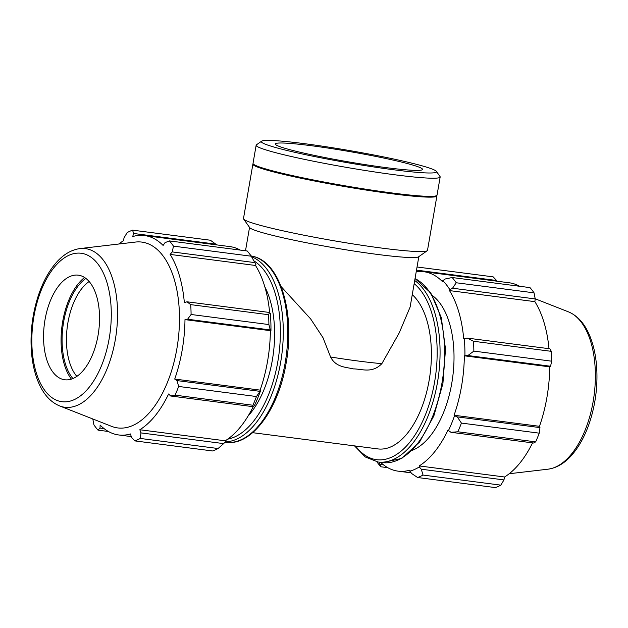 <?xml version="1.0" encoding="UTF-8"?>
<svg xmlns="http://www.w3.org/2000/svg" width="628" height="628" viewBox="0 0 628 628"><rect width="100%" height="100%" fill="white"/><g stroke="black" fill="none" stroke-linecap="round" stroke-linejoin="round"><path stroke-width="0.94" d="M252.644 432.684L377.938 448.918A81.083 42.115 -82.6 0 0 427.707 387.625A81.083 42.115 -82.6 0 0 412.266 294.658M281.077 286.549L310.617 318.883L322.957 337.621L330.579 357.002C335.917 367.576 346.491 367.129 353.289 368.887C362.066 368.911 372.074 373.684 381.871 363.643L399.235 332.871L410.131 307.014L418.829 256.624M376.918 461.839A108.11 56.151 -82.6 0 0 380.796 466.769L379.155 462.224A101.618 52.783 97.4 0 1 379.077 462.145M380.599 462.341A100.543 52.218 -82.6 0 0 398.066 471.149A100.543 52.218 -82.6 0 0 409.903 470.144L409.896 471.204L411.701 473.559L417.62 477.523A108.11 56.151 -82.6 0 0 423.029 475.066L421.286 469.21L419.276 466.942A101.618 52.783 97.4 0 1 409.896 471.204M419.276 466.942L419.19 465.929A100.543 52.218 -82.6 0 0 447.952 430.18L450.975 432.307L457.851 431.781A108.11 56.151 -82.6 0 0 461.423 423.084L457.294 416.898L454.539 415.72A101.618 52.783 97.4 0 1 448.353 430.808M454.539 415.72L454.075 415.249A100.543 52.218 -82.6 0 0 464.343 355.809L467.891 355.542L473.857 351.107A108.11 56.151 -82.6 0 0 473.488 341.255L467.248 338.092L464.288 338.555A101.618 52.783 97.4 0 1 464.916 355.636M464.288 338.555L463.715 338.9A100.543 52.218 -82.6 0 0 449.475 290.591L449.884 289.72L452.545 288.221L456.242 282.765A108.11 56.151 -82.6 0 0 452.16 277.529L445.315 278.958L442.803 280.653A101.618 52.783 97.4 0 1 449.884 289.72M442.803 280.653L442.465 281.619A100.543 52.218 -82.6 0 0 423.892 271.728A100.543 52.218 -82.6 0 0 416.207 271.822M412.415 450.252A81.083 42.115 -82.6 0 0 452.741 376.847A81.083 42.115 -82.6 0 0 432.449 295.592M383.449 464.799L380.309 464.39M380.796 466.769L387.751 467.672M419.19 465.929L504.582 476.99L503.954 479.918L421.286 469.21M423.029 475.066L500.846 485.146L503.954 479.918M454.075 415.249L539.476 426.31L539.97 427.605L457.294 416.898M461.423 423.084L539.24 433.163L539.97 427.605M473.488 341.255L551.305 351.335L549.924 348.799L467.248 338.092M452.16 277.529L529.977 287.608A108.11 56.151 -82.6 0 1 534.059 292.844L456.242 282.765M416.497 270.126L496.599 280.496L493.153 276.854L417.039 266.994M452.545 288.221L535.221 298.928L534.059 292.844M535.221 298.928L534.868 301.652A100.543 52.218 97.4 0 1 548.998 348.681M467.891 355.542L550.568 366.25L551.674 361.186A108.11 56.151 -82.6 0 0 551.305 351.335M550.568 366.25L549.736 366.87A100.543 52.218 97.4 0 1 539.476 426.31M450.975 432.307L533.651 443.015L535.676 441.861A108.11 56.151 -82.6 0 0 539.24 433.163M532.56 442.873A100.543 52.218 97.4 0 1 504.582 476.99M417.62 477.523L495.437 487.603A108.11 56.151 -82.6 0 0 500.846 485.146M496.599 280.496L496.772 281.171M423.892 271.728L509.292 282.796A100.543 52.218 97.4 0 1 513.453 283.668A100.543 52.218 97.4 0 1 519.607 286.266M551.674 361.186L473.857 351.107M535.676 441.861L457.851 431.781M449.475 290.591L534.868 301.652M464.343 355.809L549.736 366.87M169.387 240.909L247.204 250.988A108.11 56.151 97.4 0 1 251.286 256.216L173.469 246.137A108.11 56.151 -82.6 0 0 169.387 240.909L165.015 242.651L163.107 245.438A100.543 52.218 -82.6 0 0 148.695 236.418A100.543 52.218 -82.6 0 0 144.534 235.547L229.934 246.608A100.543 52.218 97.4 0 1 240.249 250.085M251.286 256.216L255.926 264.6L255.51 265.471A100.543 52.218 97.4 0 1 269.64 312.516M270.958 330.516A101.618 52.783 -82.6 0 0 270.323 313.435L269.624 312.493L268.541 314.714A108.11 56.151 97.4 0 1 268.902 324.566L270.268 329.943L270.958 330.516L270.378 330.681A100.543 52.218 97.4 0 1 260.118 390.121L260.581 390.592L256.467 396.535A108.11 56.151 97.4 0 1 252.903 405.241L253.351 406.716L254.387 405.688A101.618 52.783 -82.6 0 0 260.581 390.592M253.202 406.693A100.543 52.218 97.4 0 1 225.224 440.801L225.319 441.822L223.662 443.611L218.073 448.525A108.11 56.151 97.4 0 1 212.664 450.975L134.847 440.895L131.401 437.253L130.546 433.956A100.543 52.218 -82.6 0 1 118.708 434.961A100.543 52.218 -82.6 0 1 100.135 425.07L100.009 428.084L98.023 430.141L108.393 431.483M98.023 430.141A108.11 56.151 -82.6 0 1 93.941 424.913L92.779 418.829M223.662 443.611L140.986 432.904L139.832 429.74A100.543 52.218 -82.6 0 0 168.594 393.991L170.683 396.001L253.351 406.716M252.903 405.241L175.086 395.161L170.683 396.001M270.378 330.681L184.985 319.621L187.599 319.236L270.268 329.943M268.902 324.566L191.085 314.487L187.599 319.236M255.51 265.471L170.117 254.411L172.253 251.914L254.921 262.622M173.469 246.137L172.253 251.914M144.534 235.547A100.543 52.218 -82.6 0 0 132.696 236.552L133.623 233.483L132.563 230.146L210.38 240.226L216.848 244.912M133.623 233.483L216.299 244.19M85.879 278.424A55.9 29.037 -82.6 0 0 62.965 326.364A55.9 29.037 -82.6 0 0 72.911 378.558M76.852 376.384A52.736 27.389 97.4 0 1 68.593 319.142A52.736 27.389 97.4 0 1 89.137 281.525M84.552 277.49A57.8 30.018 -82.6 0 0 61.984 326.238A57.8 30.018 -82.6 0 0 71.396 379.124M59.582 405.908L111.572 426.349A93.698 48.662 -82.6 0 0 176.468 350.997A93.698 48.662 -82.6 0 0 145.649 242.903A93.698 48.662 -82.6 0 0 135.436 242.063L79.952 248.578C70.925 249.858 62.729 254.874 55.366 263.634C48.458 271.885 42.861 282.286 38.575 294.846C32.468 313.231 30.073 332.063 31.4 351.342C32.405 364.35 35.168 375.646 39.705 385.215C44.588 395.491 51.213 402.391 59.582 405.908A79.992 41.542 -82.6 0 0 114.979 341.585A79.992 41.542 -82.6 0 0 88.674 249.3A79.992 41.542 -82.6 0 0 79.952 248.578M132.563 230.146A108.11 56.151 -82.6 0 0 127.154 232.603L124.046 237.831L123.418 240.767A100.543 52.218 -82.6 0 0 118.778 244.017M134.847 440.895A108.11 56.151 -82.6 0 0 140.256 438.446L218.073 448.525M140.986 432.904L140.256 438.446M175.086 395.161A108.11 56.151 -82.6 0 0 178.65 386.456L256.467 396.535M259.67 391.299L177.002 380.592L178.65 386.456M177.002 380.592L174.717 379.061A100.543 52.218 -82.6 0 0 184.985 319.621M191.085 314.487A108.11 56.151 -82.6 0 0 190.724 304.635L268.541 314.714M269.624 312.493L186.956 301.785L190.724 304.635M186.956 301.785L184.357 302.72A100.543 52.218 -82.6 0 0 170.117 254.411M260.118 390.121L174.717 379.061M225.224 440.801L139.832 429.74M104.091 428.618L100.009 428.084M248.17 415.909A81.083 42.115 -82.6 0 0 264.875 286.957M80.502 275.629A52.736 27.389 -82.6 0 0 74.756 275.158A52.736 27.389 -82.6 0 0 44.384 323.954A52.736 27.389 -82.6 0 0 61.324 378.88A52.736 27.389 -82.6 0 0 97.85 336.475A52.736 27.389 -82.6 0 0 80.502 275.629M253.123 163.775A93.368 6.468 9.8 0 0 252.888 164.136L243.483 218.568A93.368 6.468 9.8 0 0 243.633 219.046L249.709 227.626A85.895 5.95 9.8 0 0 333.209 247.668A85.895 5.95 9.8 0 0 418.593 256.797L427.197 250.753A93.368 6.468 9.8 0 0 427.495 250.352L436.9 195.92A93.368 6.468 9.8 0 0 436.798 195.496M261.617 141.182L256.452 144.809A93.368 6.468 9.8 0 0 256.153 145.209A93.368 6.468 9.8 0 0 347.056 167.48A93.368 6.468 9.8 0 0 440.165 176.994A93.368 6.468 9.8 0 0 440.024 176.515L436.374 171.366A88.886 6.162 -170.2 0 1 347.873 162.77A88.886 6.162 -170.2 0 1 261.617 141.182A88.886 6.162 -170.2 0 1 329.205 147.219A88.886 6.162 -170.2 0 1 424.253 166.451A88.886 6.162 -170.2 0 1 436.374 171.366M256.153 145.209L253.021 163.358A93.368 6.468 9.8 0 0 253.17 163.837A93.368 6.468 9.8 0 0 343.924 185.621A93.368 6.468 9.8 0 0 436.735 195.543A93.368 6.468 9.8 0 0 437.033 195.143L440.165 176.994M412.227 164.897A74.693 5.173 9.8 0 0 329.873 148.349A74.693 5.173 9.8 0 0 275.315 143.985A74.693 5.173 9.8 0 0 348.038 161.796A74.693 5.173 9.8 0 0 422.526 169.411A74.693 5.173 9.8 0 0 412.227 164.897M243.633 219.046A93.368 6.468 9.8 0 0 334.386 240.838A93.368 6.468 9.8 0 0 427.197 250.753M252.888 164.136A93.368 6.468 9.8 0 0 343.791 186.398A93.368 6.468 9.8 0 0 436.9 195.92M253.17 163.837L253.814 164.748A92.575 6.413 9.8 0 0 343.799 186.351A92.575 6.413 9.8 0 0 435.824 196.187L436.735 195.543M415.037 278.596A94.051 48.851 97.4 0 1 441.837 383.786A94.051 48.851 97.4 0 1 382.562 462.601L378.056 462.012A94.051 48.851 -82.6 0 0 436.515 387.515A94.051 48.851 -82.6 0 0 414.708 280.52M414.166 283.644A91.947 47.752 97.4 0 1 427.315 409.825A91.947 47.752 97.4 0 1 355.605 446.021M568.418 311.849C576.787 315.366 583.412 322.266 588.295 332.542C592.832 342.111 595.595 353.399 596.6 366.407C597.927 385.694 595.532 404.526 589.425 422.911C585.139 435.471 579.542 445.872 572.634 454.115C565.271 462.875 557.075 467.899 548.048 469.179A79.992 41.542 -82.6 0 0 594.112 395.161A79.992 41.542 -82.6 0 0 568.418 311.849L535.189 298.787M225.232 441.908A94.051 48.851 -82.6 0 0 281.493 356.971A94.051 48.851 -82.6 0 0 251.6 256.75M253.94 260.863A91.947 47.752 97.4 0 1 278.51 357.34A91.947 47.752 97.4 0 1 227.736 439.145M225.782 442.293C251.451 446.359 278.416 409.621 286.085 363.431C295.262 314.447 280.842 263.407 254.065 256.609L251.082 255.91A94.051 48.851 97.4 0 1 253.83 256.554A94.051 48.851 97.4 0 1 285.779 359.067A94.051 48.851 97.4 0 1 225.782 442.293L224.981 442.183M84.254 253.908A74.834 38.865 97.4 0 1 97.795 373.778A74.834 38.865 97.4 0 1 32.601 354.734A74.834 38.865 97.4 0 1 84.254 253.908M381.871 363.643A85.895 5.95 -170.2 0 1 330.579 357.002M415.053 278.518L430.769 292.931L441.303 317.572L445.511 349.16L442.921 383.48L433.87 415.893L419.567 442.034L401.755 458.409L382.562 462.601M354.53 445.888L365.315 456.988L378.056 462.012M411.152 472.837L398.066 471.149M548.048 469.179L509.222 473.74M131.228 436.586L118.708 434.961M245.501 250.768L249.544 227.383"/></g></svg>
